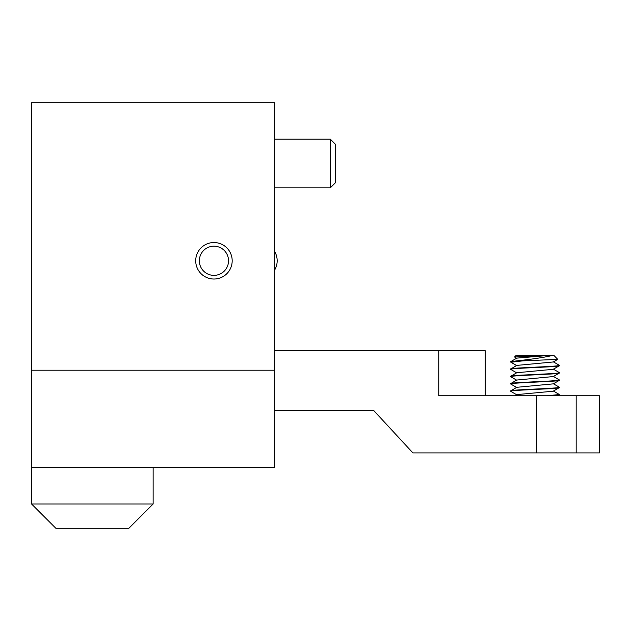 <?xml version="1.0" encoding="UTF-8"?>
<svg xmlns="http://www.w3.org/2000/svg" width="631" height="631" viewBox="0 0 631 631"><rect width="100%" height="100%" fill="white"/><g stroke="black" fill="none" stroke-linecap="round" stroke-linejoin="round"><path stroke-width="0.95" d="M31.55 467.492L274.737 467.492L274.737 102.711L31.55 102.711L31.55 503.972L153.144 503.972L153.144 467.492M274.737 370.216L31.55 370.216M195.705 260.784A18.236 18.236 0 0 0 213.941 279.02A18.236 18.236 0 0 0 232.184 260.784A18.236 18.236 0 0 0 213.941 242.541A18.236 18.236 0 0 0 195.705 260.784M164.021 467.492L239.133 467.492M31.55 503.972L55.867 528.289L128.827 528.289L153.144 503.972M222.183 272.821A14.592 14.592 0 0 0 225.985 252.542A14.592 14.592 0 0 0 205.698 248.74A14.592 14.592 0 0 0 201.896 269.027A14.592 14.592 0 0 0 222.183 272.821M274.737 187.825L330.313 187.825L330.313 139.191L274.737 139.191M330.313 139.191L335.534 144.412L335.534 182.604L330.313 187.825M274.737 269.879A18.236 18.236 0 0 0 274.737 251.682M274.737 410.347L373.576 410.347L412.895 452.9L599.45 452.9L599.45 395.755L576.182 395.755L576.182 452.9M274.737 350.765L485.263 350.765L485.263 395.755M576.182 395.755L536.468 395.755L536.468 452.9M438.734 350.765L438.734 395.755L536.468 395.755M559.208 394.422L559.263 394.99L553.087 395.755M510.818 391.37L510.7 391.252C509.272 390.037 560.88 388.822 559.334 387.608L559.334 387.245C561.069 388.444 509.485 389.658 510.7 390.889L510.7 391.252M510.85 384.09L510.7 383.956C509.485 382.725 561.069 381.51 559.334 380.312L559.334 379.949C561.093 381.148 509.485 382.362 510.7 383.593L510.7 383.956M559.192 365.231L559.334 365.72C560.888 366.934 509.178 368.149 510.7 369.364L516.821 372.953M510.7 362.068L510.779 361.61L517.049 360.845L522.989 360.845L510.897 362.218M510.881 376.802L510.7 376.66C509.485 375.429 561.093 374.215 559.334 373.016L559.334 372.653C560.888 373.86 509.178 375.082 510.7 376.297L510.7 376.66M559.334 365.357C560.612 366.579 508.894 367.802 510.7 369.001L510.7 369.364M514.817 395.755L516.797 394.604L553.229 391.196L559.334 387.608M559.334 394.533L547.172 395.755M516.742 387.347L510.7 390.889M516.821 380.004L510.7 383.593M516.821 372.708L510.7 376.297M516.75 372.747L553.221 369.309L559.334 365.72M516.813 365.412L510.7 369.001M516.813 387.3L553.284 383.861M516.742 380.051L553.292 376.557M516.821 365.404L553.292 361.965M517.049 360.845C532.493 359.149 544.072 357.406 551.762 355.624L546.549 355.624L554.113 355.624L557.78 359.37L522.989 360.845M516.813 358.369L514.549 356.996L515.921 355.624L546.549 355.624L516.805 358.116L510.779 361.61M514.549 356.996L540.522 355.624M559.192 395.03L557.938 395.755M510.779 391.346L516.797 394.832M553.237 390.952L559.255 394.446M553.213 383.656L559.247 387.158M553.213 376.36L559.24 379.854M553.221 369.056L559.24 372.558M553.221 361.768L559.247 365.262M559.24 380.406L553.221 383.9M510.787 376.754L516.821 380.248M559.24 373.102L553.213 376.604M510.802 362.162L516.813 365.657M557.772 359.362L553.221 362.005M516.813 387.544L510.787 384.05"/></g></svg>
